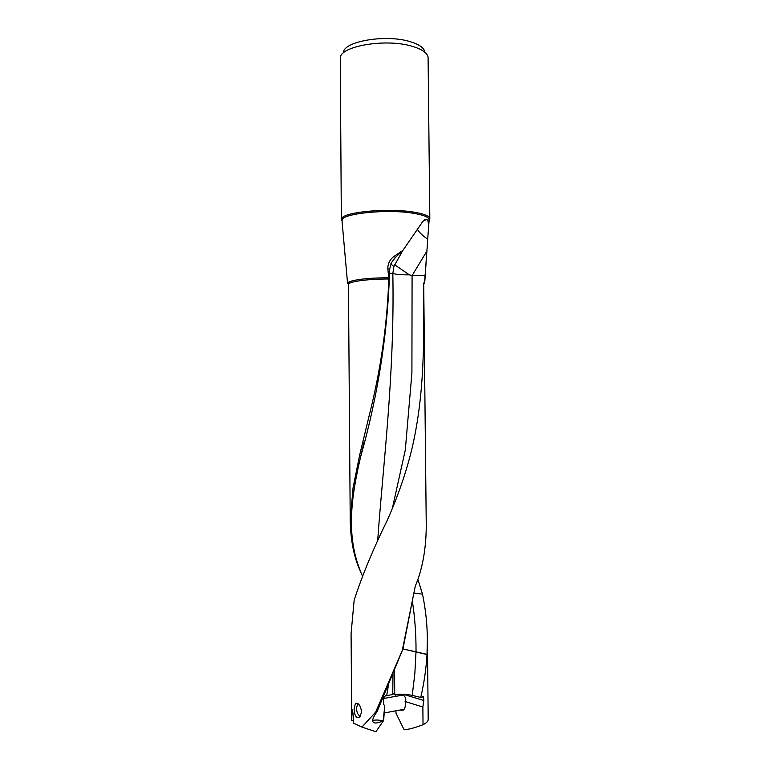 <?xml version="1.0" encoding="UTF-8"?>
<svg xmlns="http://www.w3.org/2000/svg" width="770" height="770" viewBox="0 0 770 770"><rect width="100%" height="100%" fill="white"/><g stroke="black" fill="none" stroke-linecap="round" stroke-linejoin="round"><path stroke-width="1.16" d="M402.951 648.956L375.644 712.125L377.127 711.528L402.951 648.956L427.013 654.529C426.166 668.716 424.078 683.019 420.767 697.437L412.239 695.406C407.417 694.309 401.574 693.972 394.712 694.396L392.729 693.664M375.644 712.125L361.967 727.101L375.202 731.5L376.222 731.259L383.633 720.499L381.987 721.278C376.28 723.684 373.161 723.559 372.632 720.893L372.757 719.786C373.219 717.64 374.672 714.887 377.127 711.528M423.847 283.938L424.713 282.744L423.712 283.456C423.808 338.059 425.223 392.286 411.757 449.526C405.925 473.223 397.676 497.016 386.983 520.905C373.286 548.731 362.352 575.123 354.171 600.09L351.082 633.46L351.707 720.027L353.517 721.336M361.967 727.101L353.565 723.222C353.363 715.985 352.92 711.528 352.246 709.882L352.102 709.834M362.67 576.518L359.821 569.973C353.959 556.912 350.764 540.694 350.225 521.3L353.035 487.93L359.609 455.272L369.051 416.156C380.707 370.139 387.281 324.42 388.773 279L387.849 268.778C387.762 263.869 389.687 259.827 393.614 256.67L402.893 250.423L422.095 222.511C423.818 220.076 425.329 219.065 426.647 219.46L426.811 219.537C428.284 220.461 428.823 223.647 428.418 229.085L426.898 251.097L412.085 275.583L411.911 372.998L405.289 450.055L392.392 508.2M417.407 229.402C419.217 232.434 422.643 235.697 427.687 239.191M360.322 570.83C345.874 534.929 351.284 496.919 360.649 456.764C378.262 394.298 387.926 331.783 389.639 269.221L391.391 262.705L395.655 257.18L402.893 250.423M402.71 250.587L393.865 266.545L390.804 263.86M377.627 541.608C382.661 467.736 394.798 376.713 392.835 273.543L393.865 266.545M412.085 275.583L409.322 274.851L394.625 264.716M424.568 282.33L426.898 251.097M425.04 275.535L412.556 275.631M429.006 220.509L429.824 218.796L429.352 217.525C427.639 215.35 422.47 213.55 413.856 212.145C388.946 207.842 344.69 211.798 341.793 218.295L341.341 219.566L342.188 221.269M341.341 219.566L340.263 57.856C340.398 45.969 386.28 38.221 412.248 46.316C421.816 49.164 427.1 52.755 428.082 57.086L429.824 218.796M343.43 52.456C343.69 41.282 386.059 34.063 410.092 41.628C418.957 44.304 423.866 47.673 424.819 51.744M343.247 233.522L343.776 239.662M388.186 277.749C372.632 277.864 360.803 278.856 352.689 280.742C349.349 281.589 347.636 282.484 347.568 283.418L348.454 284.457M409.322 274.851C402.075 274.938 396.579 274.495 392.835 273.523L389.601 273.215M383.19 720.71L384.769 705.801C383.422 704.598 383.075 702.769 383.73 700.334C383.277 698.207 384.018 696.619 385.953 695.57L386.713 695.541L388.561 684.366M420.767 697.437L423.462 696.802L422.653 696.561M403.23 694.271L423.818 700.527L423.462 696.802M413.663 593.006L422.499 594.161C425.55 608.752 427.177 623.681 427.379 638.956L427.023 654.336L402.96 648.918M412.287 600.754C414.876 617.367 416.127 634.307 416.021 651.574L414.847 673.509L412.239 695.406M394.567 670.015L394.712 694.396M392.998 673.808L392.739 694.569L386.713 695.541M402.585 648.937L415.29 586.124C422.412 569.203 426.07 549.26 426.262 526.305L423.712 283.456M417.831 579.146L422.499 594.161M395.944 694.319L395.655 696.369M395.838 710.826L396.069 713.366L403.769 729.113L405.318 729.642C409.582 729.219 415.492 727.573 423.038 724.705L422.865 707.024L405.126 701.489C407.426 698.592 403.018 692.75 399.717 694.935L398.619 695.849M399.717 710.104L403.153 710.19C404.558 709.257 405.318 707.284 405.444 704.261L405.126 701.489M427.389 638.956L428.197 719.353C428.187 721.24 426.474 723.02 423.038 724.705M423.818 700.527L422.865 707.024M351.755 720.537L351.986 710.142M361.679 712L359.484 717.553C356.192 718.429 354.402 715.532 354.094 708.852L355.461 703.453C358.445 702.615 360.514 705.464 361.679 712M384.5 709.209L383.633 720.499M382.738 720.787L382.007 720.643C377.29 719.738 374.162 719.825 372.632 720.893M402.98 648.85L411.247 606.394M358.079 703.732L357.501 705.031M359.176 715.648L360.283 716.803M358.608 704.194L356.905 706.331C356.212 710.72 357.126 713.915 359.648 715.917L360.812 715.985M395.655 257.18L393.614 256.67M342.15 220.846L342.121 220.509C340.147 213.694 386.829 208.699 413.355 213.28C423.539 214.965 428.775 217.13 429.063 219.748L429.034 220.085M389.639 269.221L387.849 268.778M350.225 521.3L348.454 284.553C347.809 281.704 367.348 278.913 388.773 279M426.811 219.537L423.452 220.817M347.568 283.418L341.793 218.295M428.447 228.623L429.352 217.525M424.713 282.744L426.407 258.162M360.649 456.764L364.075 442.163M423.933 282.754L423.847 283.889M348.454 284.553L348.338 283.264C347.26 283.11 348.714 282.263 352.689 280.742M359.821 569.973L360.312 570.84M401.95 694.55L399.717 694.935M357.049 703.174L355.461 703.453M372.757 719.786L373.489 717.563M409.813 614.306L409.64 614.855M404.096 709.295L384.201 712.981M403.153 695.05L383.624 698.486M359.648 715.917L360.389 716.658"/></g></svg>
